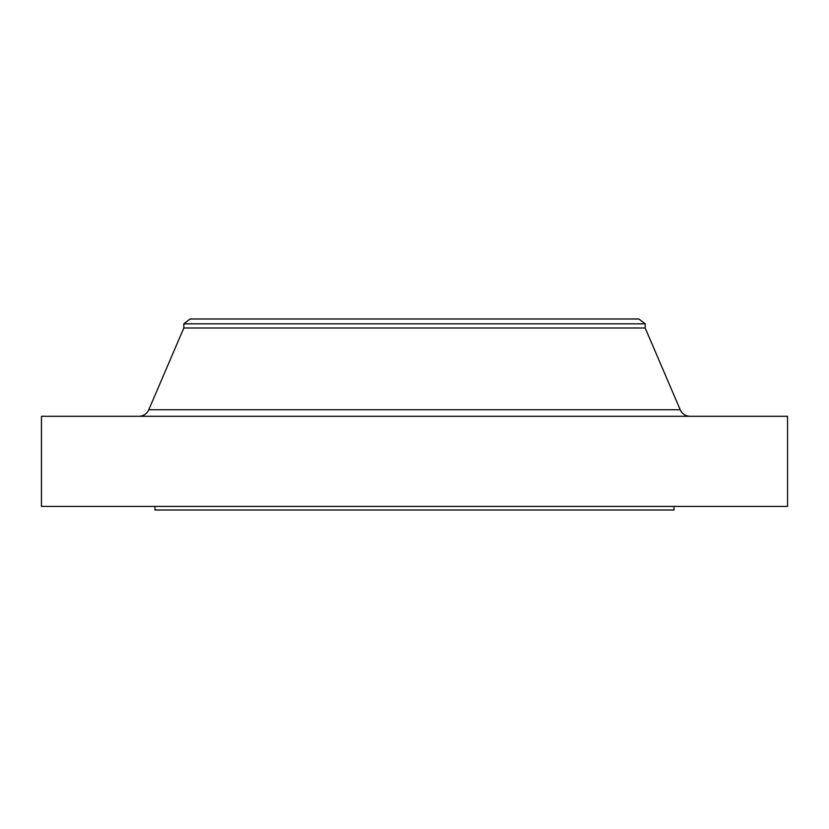 <?xml version="1.0" encoding="UTF-8"?>
<svg xmlns="http://www.w3.org/2000/svg" width="829" height="829" viewBox="0 0 829 829"><rect width="100%" height="100%" fill="white"/><g stroke="black" fill="none" stroke-linecap="round" stroke-linejoin="round"><path stroke-width="1.24" d="M690.153 416.303A10.808 10.808 0 0 1 680.215 409.744L645.18 327.994L645.18 323.828L638.869 318.989L190.131 318.989L183.82 323.828L645.18 323.828L183.82 323.828L183.82 327.994L645.18 327.994L183.82 327.994L148.785 409.744L680.215 409.744A10.808 10.808 0 0 0 690.153 416.303M787.55 506.415L787.55 416.303L41.45 416.303L41.45 506.415L787.55 506.415L41.45 506.415L41.45 416.303L787.55 416.303L787.55 506.415M674.008 510.011L674.008 506.415L674.008 510.011L154.992 510.011L674.008 510.011M154.992 506.415L154.992 510.011L154.992 506.415M645.18 327.994L680.215 409.744L148.785 409.744L183.82 327.994L183.82 323.828L190.131 318.989L638.869 318.989L645.18 323.828L645.18 327.994M138.847 416.303A10.808 10.808 0 0 0 148.785 409.744"/></g></svg>
